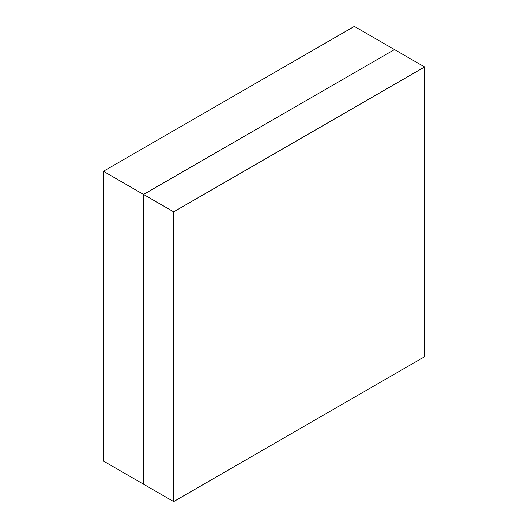 <?xml version="1.0" encoding="UTF-8"?>
<svg xmlns="http://www.w3.org/2000/svg" width="528" height="528" viewBox="0 0 528 528"><rect width="100%" height="100%" fill="white"/><g stroke="black" fill="none" stroke-linecap="round" stroke-linejoin="round"><path stroke-width="0.79" d="M103.402 171.277L103.402 461.036L143.55 484.216L143.55 194.456L103.402 171.277L354.334 26.4L394.489 49.579L143.55 194.456L143.55 484.216L173.666 501.6L424.598 356.723L424.598 66.964L394.489 49.579L143.55 194.456L173.666 211.84L173.666 501.6M424.598 66.964L173.666 211.84"/></g></svg>
